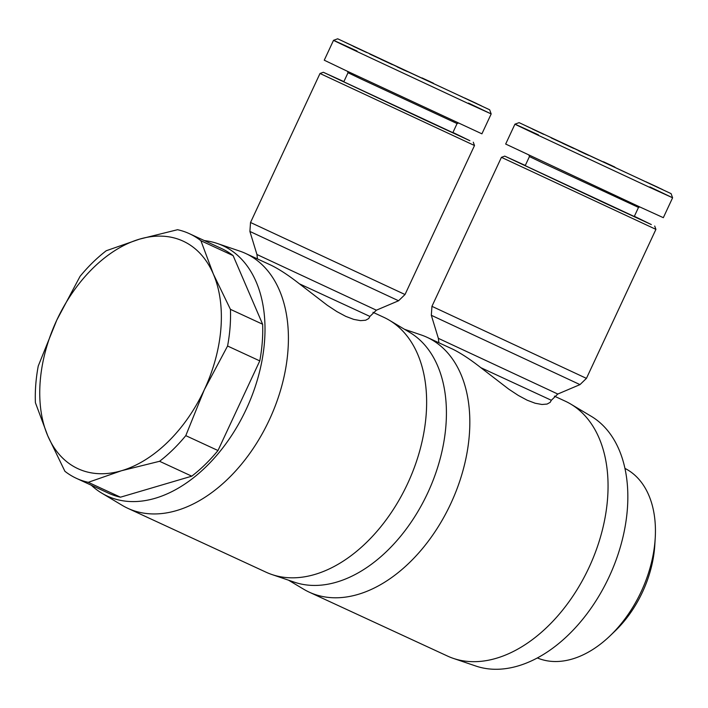 <?xml version="1.0" encoding="UTF-8"?>
<svg xmlns="http://www.w3.org/2000/svg" width="708" height="708" viewBox="0 0 708 708"><rect width="100%" height="100%" fill="white"/><g stroke="black" fill="none" stroke-linecap="round" stroke-linejoin="round"><path stroke-width="1.06" d="M320.007 73.49L474.502 145.529L405.02 294.528L250.526 222.489L320.007 73.49L323.344 72.278L343.884 81.606M91.314 485.228A137.874 89.73 -65.2 0 0 101.819 493.175L122.263 505.379A140.388 91.359 -65.2 0 0 127.378 508.105A140.388 91.359 -65.2 0 0 127.812 508.309A140.388 91.359 -65.2 0 0 269.483 419.534A140.388 91.359 -65.2 0 0 246.039 253.65A140.388 91.359 -65.2 0 0 245.605 253.446L271.288 265.314C279.51 269.385 288.882 275.554 299.413 283.82L327.282 305.263L336.937 311.626L345.796 316.379L353.734 319.397L360.558 320.644L365.673 320.22L368.735 318.52L369.912 316.432L376.373 310.192L256.942 254.499L249.897 231.445L398.56 300.767L405.02 294.528M245.605 253.446A140.388 91.359 -65.2 0 0 239.782 251.119L217.232 243.455A137.874 89.73 -65.2 0 0 204.373 240.605M101.819 493.175A137.874 89.73 -65.2 0 0 106.837 495.857A137.874 89.73 -65.2 0 0 246.26 409.189A137.874 89.73 -65.2 0 0 223.383 245.933A137.874 89.73 -65.2 0 0 217.232 243.455M127.812 508.309L266.04 572.188A140.388 91.359 -65.2 0 0 271.863 574.515A140.388 91.359 -65.2 0 0 407.861 483.086A140.388 91.359 -65.2 0 0 389.373 320.255A140.388 91.359 -65.2 0 0 384.258 317.529A140.388 91.359 -65.2 0 0 383.825 317.326L372.992 312.316M376.098 56.923L463.094 97.332L376.098 56.923M361.089 78.986L457.076 123.573L452.846 132.662L343.787 81.809L348.026 72.72L361.089 78.986M404.728 70.437L400.595 68.499L404.728 70.455M407.233 71.543L397.25 66.941L407.233 71.543M353.434 46.312L366.788 52.56L353.407 46.356M337.689 38.798L333.521 40.321L324.255 60.198L346.929 71.057L481.909 133.83L491.184 113.944L489.662 109.784L337.689 38.798L489.662 109.784M357.027 51.02C327.105 37.241 325.839 36.825 353.239 49.781L467.678 103.244L491.148 113.917L468.501 103.085M452.934 132.458L469.882 140.715L424.34 119.714L323.344 72.278M624.952 468.404A104.421 67.959 114.8 0 1 655.219 538.142A104.421 67.959 114.8 0 1 610.084 635.811A104.421 67.959 114.8 0 1 537.354 657.944M655.219 538.142L654.803 545.063A91.89 59.799 114.8 0 1 615.084 631.005L610.084 635.811M76.384 478.325A134.741 87.686 -65.2 0 1 75.968 478.13A134.741 87.686 -65.2 0 1 64.906 471.289L47.799 435.898A125.343 81.57 -65.2 0 0 77.579 468.519A125.343 81.57 -65.2 0 0 121.564 470.714L88.27 482.316L120.466 497.193A134.741 87.686 114.8 0 1 108.581 493.21L76.384 478.325A134.741 87.686 -65.2 0 0 88.27 482.316M189.443 233.702L221.639 248.579A134.741 87.686 114.8 0 1 222.055 248.774A134.741 87.686 114.8 0 1 233.118 255.623L200.922 240.738A134.741 87.686 -65.2 0 0 189.859 233.897A134.741 87.686 -65.2 0 0 189.443 233.702A134.741 87.686 -65.2 0 0 177.558 229.711L139.547 239.136A125.343 81.57 -65.2 0 0 56.79 320.104L80.039 276.386A134.741 87.686 -65.2 0 1 106.253 250.738L139.547 239.136A125.343 81.57 -65.2 0 1 183.522 241.322A125.343 81.57 -65.2 0 1 213.312 273.952L230.427 309.343L262.624 324.229A134.741 87.686 114.8 0 1 259.774 360.894L227.578 346.017A134.741 87.686 -65.2 0 0 230.427 309.343M501.423 157.335L655.918 229.374L586.445 378.373L431.942 306.334L501.423 157.335L504.76 156.123L525.301 165.451M288.545 580.197L303.679 589.224A140.388 91.359 -65.2 0 0 308.794 591.95A140.388 91.359 -65.2 0 0 309.228 592.154A140.388 91.359 -65.2 0 0 450.899 503.379A140.388 91.359 -65.2 0 0 427.455 337.495A140.388 91.359 -65.2 0 0 427.021 337.291L452.713 349.159C460.926 353.23 470.298 359.399 480.829 367.664L508.698 389.108L518.353 395.471L527.212 400.224L535.16 403.241L541.974 404.489L547.089 404.064L550.16 402.365L551.337 400.277L557.789 394.037L438.358 338.344L431.322 315.29L579.985 384.612L586.445 378.373M427.021 337.291A140.388 91.359 -65.2 0 0 421.198 334.964L404.507 329.291M309.228 592.154L447.456 656.033A140.388 91.359 -65.2 0 0 453.279 658.369A140.388 91.359 -65.2 0 0 589.277 566.931A140.388 91.359 -65.2 0 0 570.79 404.1A140.388 91.359 -65.2 0 0 565.674 401.374A140.388 91.359 -65.2 0 0 565.241 401.171L554.417 396.161M557.515 140.768L644.51 181.186L557.515 140.768M542.505 162.831L638.501 207.417L634.262 216.506L525.203 165.654L529.442 156.565L542.505 162.831M586.153 154.282L582.011 152.344L586.144 154.3M588.649 155.388L578.666 150.786L588.649 155.388M543.726 134.325L532.327 129.006L543.717 134.343M519.106 122.652L514.937 124.166L505.671 144.043L639.828 206.966L663.334 217.675L672.6 197.789L671.087 193.629L519.106 122.652L671.087 193.629M538.443 134.865C508.521 121.086 507.264 120.67 534.664 133.626L649.094 187.089L672.565 197.762L649.926 186.93M634.359 216.303L651.307 224.56L605.756 203.559L504.76 156.123M614.827 167.053L603.42 161.743L614.818 167.07M611.871 165.645L609.34 164.477L611.871 165.645M608.907 164.309L611.411 165.468L608.898 164.327M662.697 189.664L648.979 183.275L662.697 189.664M649.077 183.301L661.741 189.275L649.05 183.372M662.67 189.602L647.855 182.691L662.67 189.602M652.033 184.708L650.289 183.93L652.006 184.753M659.325 188.142L657.201 187.178L659.298 188.16M652.997 185.177L654.502 185.894L653.006 185.222M658.228 187.461L646.926 182.239L658.21 187.496M648.962 183.177L648.44 182.929L648.962 183.177M646.554 182.036L645.97 181.779L646.554 182.036M573.692 148.397L562.143 143.06L573.684 148.415M541.77 133.29L526.433 126.112L541.762 133.299M537.903 131.546L533.266 129.36L537.903 131.546M551.222 137.874L561.347 142.609L551.205 137.918M535.646 130.422L530.991 128.245L535.637 130.44M569.25 146.344L565.869 144.786L569.241 146.361M453.279 658.369L475.82 666.033A137.874 89.73 -65.2 0 0 609.393 576.232A137.874 89.73 -65.2 0 0 591.242 416.304L570.79 404.1M271.863 574.515L294.404 582.188A137.874 89.73 -65.2 0 0 427.977 492.387A137.874 89.73 -65.2 0 0 409.817 332.459L389.373 320.255M38.25 366.009A134.741 87.686 -65.2 0 0 35.4 402.684L47.799 435.898A125.343 81.57 -65.2 0 1 56.79 320.104L38.25 366.009M159.574 461.289A134.741 87.686 -65.2 0 0 185.788 435.641L217.984 450.527A134.741 87.686 114.8 0 1 191.771 476.174L159.574 461.289L121.564 470.714A125.343 81.57 -65.2 0 0 204.32 389.736A125.343 81.57 -65.2 0 0 213.312 273.952L200.922 240.738M191.771 476.174L120.466 497.193M227.578 346.017L204.32 389.736L185.788 435.641M259.774 360.894L217.984 450.527M233.118 255.623L262.624 324.229M433.402 83.208L421.995 77.898L433.402 83.225M430.455 81.801L427.924 80.632L430.455 81.801M427.482 80.464L429.995 81.624L427.482 80.482M481.228 105.793L467.563 99.43L481.228 105.793M467.661 99.456L480.325 105.421L467.634 99.518M481.254 105.758L466.439 98.846L481.254 105.758M470.608 100.863L468.864 100.102L470.59 100.908M475.316 103.094L474.723 102.802L475.316 103.094M476.865 103.811L475.785 103.333L476.865 103.811M477.882 104.288L477.396 104.058L477.882 104.315M471.581 101.332L470.661 100.908L471.581 101.332M472.484 101.757L471.625 101.359L472.484 101.757M476.811 103.616L464.554 97.934L476.794 103.651M392.267 64.552L380.718 59.215L392.259 64.57M360.345 49.445L345.017 42.268L360.345 49.454M356.487 47.701L351.849 45.516L356.487 47.701M369.806 54.029L379.93 58.755L369.78 54.074M354.23 46.578L349.575 44.4L354.221 46.595M387.834 62.499L384.453 60.941L387.825 62.516M480.829 367.664L551.337 400.277M299.413 283.82L369.912 316.432M256.942 254.499L257.464 258.924M348.026 72.72L347.522 71.34M438.358 338.344L438.889 342.769M529.442 156.565L528.938 155.185M654.705 226.038L655.918 229.374M638.501 207.417L639.784 206.948M557.789 394.037L579.985 384.612M431.322 315.29L431.942 306.334M473.289 142.193L474.502 145.529M457.076 123.573L458.368 123.103M376.373 310.192L398.56 300.767M249.897 231.445L250.526 222.489"/></g></svg>
